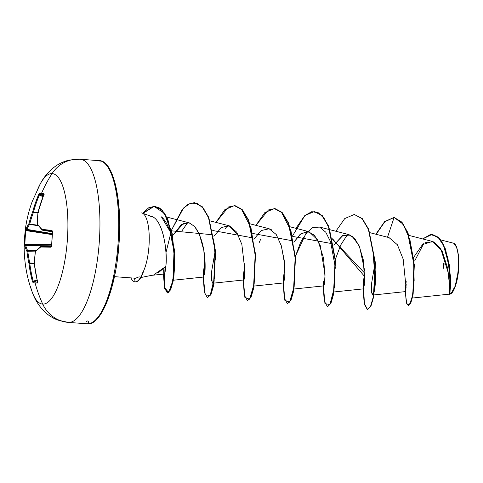 <?xml version="1.0" encoding="UTF-8"?>
<svg xmlns="http://www.w3.org/2000/svg" width="483" height="483" viewBox="0 0 483 483"><rect width="100%" height="100%" fill="white"/><g stroke="black" fill="none" stroke-linecap="round" stroke-linejoin="round"><path stroke-width="0.72" d="M43.887 194.287A0.706 0.658 -83.6 0 1 43.808 193.556A130.748 16.138 -154.4 0 0 41.508 193.369A0.706 0.67 92.9 0 0 41.816 194.287A130.042 16.054 25.6 0 1 43.856 194.45A130.042 16.054 -154.4 0 0 41.816 194.287A130.042 16.054 -154.4 0 0 39.854 194.263L43.265 196.013L39.854 194.263A0.706 0.682 -91.9 0 1 39.534 193.345A130.748 16.138 25.6 0 1 41.508 193.369A130.748 16.138 25.6 0 1 43.808 193.556L43.772 194.872L37.994 212.303A130.688 110.692 47.4 0 0 37.378 224.094A130.688 43.114 16.3 0 0 41.943 229.395L51.989 230.433L52.659 231.882A130.748 99.715 93.6 0 0 52.013 238.85L52.013 238.85A130.748 99.715 93.6 0 0 51.657 245.841A130.748 99.715 -86.4 0 1 52.013 238.85A130.748 99.715 -86.4 0 1 52.659 231.882L42.444 230.18L52.659 231.882L51.989 230.433A0.706 0.561 96.3 0 0 52.399 231.206A130.138 4.371 -171.1 0 0 42.444 230.18L42.438 230.18A130.138 4.371 8.9 0 1 52.405 231.212A0.706 0.561 -83.7 0 1 51.989 230.433A130.845 4.395 -171.1 0 0 41.943 229.395A0.706 0.616 95.4 0 0 42.444 230.18L41.943 229.395L42.444 230.18L52.508 231.87L51.657 245.841L50.787 247.193L40.681 247.006A130.688 44.792 171.8 0 0 35.398 251.752A130.688 111.386 139.9 0 0 34.317 263.585L35.639 272.702L37.553 281.686L37.39 283.008A130.748 14.454 162.6 0 1 35.09 282.966A130.863 124.596 92.9 0 0 42.721 304.103A65.434 20.002 94.2 0 1 30.477 286.395M51.759 245.817L51.337 246.487M37.662 189.306A65.434 20.002 94.2 0 1 52.073 173.578A32.717 31.147 -87.1 0 1 79.405 159.203A32.717 31.147 -87.1 0 1 80.148 159.251A81.79 25.001 94.2 0 1 99.281 242.074A81.79 25.001 94.2 0 1 68.453 322.409A32.717 31.147 -87.1 0 1 42.721 304.103A65.434 20.002 -85.8 0 0 67.379 239.834A65.434 20.002 -85.8 0 0 52.073 173.578A130.863 124.596 92.9 0 0 41.508 193.369A130.863 124.596 -87.1 0 1 52.073 173.578A65.434 20.002 -85.8 0 0 40.27 183.866M448.84 294.207L447.693 294.117M143.439 271.669L143.04 271.838A31.552 9.648 94.2 0 1 135.149 281.843L135.482 281.867A31.552 9.648 -85.8 0 0 143.439 271.669A31.552 9.648 94.2 0 1 135.482 281.867L135.149 281.843A31.552 9.648 -85.8 0 0 143.04 271.838L143.439 271.669M134.479 278.148L135.149 281.843L134.479 278.148M139.207 276.783L135.59 278.226L114.447 276.662L135.632 278.232M87.224 323.791L68.453 322.409L87.224 323.791A1.407 1.34 92.9 0 0 87.26 323.797A1.407 1.34 -87.1 0 1 87.224 323.791A81.79 25.001 -85.8 0 0 118.051 243.462A81.79 25.001 -85.8 0 0 98.918 160.64A1.407 1.34 -87.1 0 1 100.156 162.143A1.407 1.34 92.9 0 0 98.918 160.64A81.79 25.001 94.2 0 1 118.051 243.462A81.79 25.001 94.2 0 1 87.224 323.791M158.346 272.75L165.796 266.447C166.188 263.893 166.237 259.166 165.947 252.259L165.059 243.843L163.429 235.559C161.757 229.353 159.951 224.879 158.013 222.138L157.41 221.262M142.769 213.347A32.778 10.022 94.2 0 1 149.247 237.914A32.778 10.022 94.2 0 1 143.203 271.851A32.778 10.022 -85.8 0 0 149.199 235.571A32.778 10.022 -85.8 0 0 141.314 212.912L141.386 212.918M448.9 294.201L450.343 286.485L449.359 266.266L443.237 244.501L438.141 237.31L432.074 234.412L422.679 238.934L430.552 234.442L437.954 237.141L443.974 246.058L448.055 258.936L450.422 284.692L449.739 292.245L448.9 294.201M448.973 294.111L449.54 285.978L447.789 268.548L441.969 250.665L432.43 241.452L422.462 244.633L413.617 257.397M405.593 294.745L405.255 291.183L406.191 281.269L405.243 288.9L405.605 291.285M405.708 290.881L406.004 288.731M406.082 287.723L403.178 259.117L397.388 244.754L389.05 237.618L369.99 232.703M364.87 272.647L363.886 278.202C362.975 286.431 363.017 289.848 364.001 288.454L364.043 288.351M334.085 291.955L363.693 288.84L364.001 288.454M364.786 271.325L359.69 247.109L354.908 238.735L349.01 234.647L342.556 235.607L333.801 245.147L343.008 235.372L352.065 236.084L359.117 245.744L363.343 260.005L364.786 284.113L363.276 287.59L363.928 277.918M323.278 281.378L323.719 285.888L325.029 277.242L323.556 258.109L317.832 240.123L309.035 231.689L300.969 233.675L293.821 242.188L300.16 234.315L307.333 231.442L314.391 235.167L320.223 245.455L325.053 274.857L324.335 284.451L323.302 284.692M284.916 266.725L283.273 279.035L283.738 282.929L285.018 275.183L284.499 261.653L281.04 244.772M271.603 229.842L269.061 228.737L250.061 223.834M244.941 263.754L243.311 275.733L243.764 279.977L244.32 278.8M238.445 235.306L229.081 225.778L221.443 227.463L213.866 236.278L221.456 227.457L229.503 225.899L236.664 232.148L241.85 244.416L245.056 271.971L244.211 279.192L243.341 278.721L244.941 263.766M204.581 274.676C205.305 272.297 207.261 243.372 194.595 226.449L199.419 234.406L203.844 250.544L205.015 270.311L203.367 275.769L204.961 260.82L203.343 272.635L203.79 277.019L173.282 280.231M194.595 226.449L189.107 222.826L181.336 224.595L172.606 235.638L183.474 223.375L189.258 222.862L194.595 226.449M150.454 216.233C162.837 217.302 167.951 252.808 165.796 266.447L153.842 274.809M161.431 216.861C162.059 217.489 170.306 222.923 173.856 248.878L174.26 252.494L169.95 231.23L161.431 216.861M174.792 262.873L173.958 275.606M173.156 278.975L172.25 280.333M182.091 230.663L187.688 222.591L182.091 230.663M215.515 259.317L214.585 249.53L215.515 259.329M211.542 271.778L212.152 282.815L214.277 280.164L212.713 283.243L211.5 280.068L211.518 272.098L214.935 252.307M224.849 229.069L227.668 225.549M295.445 256.219L300.668 242.188L307.617 231.46M329.66 229.654L318.991 226.907M372.121 294.745L374.603 290.023C374.778 290.029 375.859 279.325 375.52 273.499L373.226 254.124L375.363 283.527L374.144 292.143L372.622 295.065L371.445 292.221L371.373 284.698L374.844 264.123M414.613 261.061L423.694 243.631M450.681 276.904L450.005 292.638M449.359 294.232C459.152 293.996 462.297 241.862 452.396 242.967M449.13 293.537L449.232 292.897M449.45 290.531L449.504 289.22M449.528 285.314L448.936 276.282M448.695 274.247L440.677 248.443L433.649 241.862L425.68 242.388M408.352 305.485L410.767 303.046L413.043 294.708L414.305 265.197L408.05 233.084L401.965 222.222L394.116 217.416L384.661 221.576L375.859 234.219L384.661 221.576L394.116 217.416L387.517 237.225L394.116 217.416L403.208 224.245L409.928 239.725L413.569 260.041L414.148 280.466L412.367 296.465L409.439 304.737L406.752 303.873L405.587 294.612L406.342 302.545L408.183 305.491L410.592 302.66L412.814 294.075L413.931 264.545L407.622 232.818L401.572 222.126L394.116 217.416L401.904 222.15L407.96 232.842L414.263 264.569L413.146 294.099L410.924 302.684L408.183 305.491M405.648 291.134L406.215 283.962M432.237 234.424L438.461 237.322L443.545 244.476L449.673 266.157L450.687 286.383L449.353 294.316L448.906 294.219L449.353 294.316L449.975 292.758L450.705 277.459L445.646 249.367L439.862 238.777L432.074 234.412M98.49 316.854L103.265 309.657L107.703 299.871L111.627 287.874L114.888 274.127M117.363 259.154L118.957 243.541L119.603 227.873M119.289 212.761L118.009 198.791L115.829 186.486L112.823 176.331L109.11 168.712M87.26 323.797A1.407 1.34 92.9 0 0 88.588 321.907A1.407 1.34 92.9 0 0 86.421 321.352M165.796 266.447C165.083 273.638 164.389 275.666 163.707 272.545M253.847 239.236L261.249 230.536L269.128 228.755L276.21 234.466L281.462 246.113L284.831 265.378L284.759 278.92L283.322 281.68L283.443 283.286M364.23 276.022L332.558 238.819M323.296 284.62L324.938 303.638L329.943 304.525L334.502 286.781L334.979 257.638L329.454 229.081L324.516 218.835L318.484 212.822L311.776 211.675L304.888 215.496L292.583 235.861M283.322 281.661L284.819 300.269L289.559 302.195L294.159 286.576L295.294 259.329L290.977 230.844L281.329 211.989L275.117 208.656L268.512 209.936L255.924 225.35L264.805 212.641L274.332 208.559L282.042 212.713L288.429 223.381L295.173 257.149L293.537 290.307L290.645 300.293L287.403 303.638L284.221 298.005L283.273 282.978M244.887 262.873L244.301 267.141M243.341 278.703L244.845 297.317L249.578 299.237L254.179 283.624L255.314 256.37L251.003 227.885L241.349 209.036L235.143 205.698L228.537 206.978L215.949 222.391L224.83 209.682L234.358 205.607L242.068 209.755L248.455 220.429L255.199 254.209L253.557 287.361L250.665 297.347L247.423 300.686L244.247 295.047L243.299 280.025M203.488 277.369L205.07 294.932L210.177 295.385L214.7 276.777L214.893 246.928L208.873 218.455L203.663 208.668L197.39 203.385L190.507 203.168L183.546 208.022L171.447 230.252L182.043 209.743L188.177 204.237L194.383 202.649L202.093 206.802L208.481 217.477L215.219 251.245L213.583 284.396L210.691 294.382L207.449 297.727L204.273 292.094L203.319 277.067M163.61 269.762L164.588 288.405L168.603 292.42L172.829 280.877L174.466 258.302L171.719 232.854L164.395 213.377L153.902 206.241L142.678 213.299M394.11 217.428L384.812 221.775L376.16 234.297M363.566 288.858L364.46 303.686L367.521 309.555M367.358 309.549L370.926 306.234L373.824 296.248L375.46 263.096L368.722 229.322L362.328 218.648L354.287 214.47L361.996 218.624L368.39 229.298L375.128 263.072L373.486 296.224L370.594 306.21L367.358 309.549L364.176 303.916L363.228 288.888M295.904 228.308L304.785 215.593L314.318 211.518L322.022 215.672L328.416 226.346L335.154 260.114L333.512 293.266L330.62 303.252L327.715 306.62L330.952 303.276L333.844 293.29L335.486 260.138L328.748 226.37L322.36 215.696L314.481 211.53M287.403 303.638L290.977 300.317L293.869 290.331L295.505 257.179L288.768 223.406L282.374 212.737L274.495 208.571M244.984 264.527L243.637 279.911M247.423 300.686L250.997 297.371L253.889 287.385L255.531 254.233L248.793 220.453L242.4 209.785L234.521 205.619M205.003 261.581L203.657 276.952M207.449 297.727L211.023 294.407L213.915 284.421L215.557 251.269L208.813 217.501L202.425 206.827L194.383 202.649M167.529 292.933L170.674 289.77L173.264 280.357L174.417 249.735L167.879 219.336L161.956 209.924L154.777 206.283M142.702 213.275L148.583 207.859L154.614 206.265L161.624 209.9L167.541 219.312L174.079 249.711L172.926 280.333L170.342 289.746L167.359 292.933L164.462 287.868L163.459 274.103M327.383 306.596L324.202 300.963L323.254 285.936M335.878 231.26L344.759 218.551L354.287 214.47M347.597 234.412L340.696 245.038L335.425 259.172M335.444 268.186L330.662 241.923L325.753 232.184L319.583 227.095L312.761 227.517L306.017 233.331L295.445 256.207M260.536 239.556L259.087 242.816M142.974 213.371L154.288 206.271L159.837 208.119L164.848 213.583L172.159 233.386L174.804 259.069L173.035 281.571L168.73 292.613L164.763 287.765L164.033 268.264M165.971 252.7L170.686 233.518M171.586 230.832L211.27 234.635M212.755 230.512L251.251 237.594M252.73 233.47L291.225 240.546M292.71 236.422L331.205 243.498M332.684 239.381L364.913 273.396M130.863 277.882A31.552 9.648 -85.8 0 0 135.149 281.843A31.552 9.648 94.2 0 1 135.077 281.843A31.552 9.648 94.2 0 1 130.863 277.882M452.523 291.792A25.388 7.764 -85.8 0 0 458.627 269.279A25.388 7.764 -85.8 0 0 455.922 246.076A25.388 7.764 -85.8 0 0 455.01 244.7M453.797 243.468L455.149 244.875M458.258 271.144L455.221 286.027L451.321 293.109L449.504 294.201M451.569 292.867L453.688 289.945L456.332 283.062L458.144 273.988L458.645 269.055L458.85 264.11L458.349 254.921L456.707 247.827L455.119 244.839M443.642 263.35L443.134 268.282M443.66 268.313L444.125 263.706M32.276 292.191A65.434 20.002 -85.8 0 0 42.721 304.103A130.863 124.596 -87.1 0 1 35.09 282.966A130.748 14.454 162.6 0 1 33.122 282.796L32.415 281.432L30.357 272.436L28.926 263.313A130.688 117.653 -148.8 0 1 26.927 251.329A130.688 50.075 -173.8 0 1 24.977 246.227L24.265 246.052L24.241 245.455M24.265 246.052L24.271 244.47L51.566 244.211L24.265 244.47L25.267 230.518A130.748 130.301 -81 0 0 24.271 244.47L24.216 245.744L24.506 245.298A0.706 0.706 55.1 0 1 24.899 245.171A130.138 2.56 -0.7 0 0 25.671 245.521L51.536 245.074L25.75 245.581A129.987 49.809 6.2 0 0 27.688 250.659L36.074 250.695L27.688 250.659L27.773 251.045A129.987 117.019 31.2 0 0 29.765 262.963L34.275 263.217L29.759 263.235A130.138 126.902 92.3 0 0 33.23 281.251L37.082 279.947L32.415 281.432L33.122 282.796A0.706 0.682 -82.9 0 1 33.569 281.939A130.042 14.375 -17.4 0 0 37.577 282.15A130.042 14.375 162.6 0 1 33.569 281.939L33.23 281.251A130.138 126.902 -87.7 0 1 29.759 263.235L34.263 263.483L28.926 263.313A130.845 127.584 92.3 0 0 32.415 281.432L33.23 281.251L33.569 281.939A0.706 0.682 97.1 0 0 33.122 282.796A130.748 14.454 -17.4 0 0 35.09 282.966A130.748 14.454 -17.4 0 0 37.39 283.008A0.706 0.658 -90.3 0 1 37.577 282.301M24.585 237.485L25.267 230.518L25.907 230.596A130.042 129.601 -81 0 0 24.917 244.476A130.042 129.601 99 0 1 25.907 230.596L25.991 229.896L52.291 233.923L25.991 229.896A0.706 0.7 147 0 1 25.514 229.588L25.514 229.588A0.706 0.7 -33 0 0 25.991 229.896A130.138 4.371 8.9 0 1 26.825 229.401A130.138 4.371 -171.1 0 0 25.991 229.896L25.907 230.596L25.267 230.518L25.4 229.238M25.267 230.518L25.502 228.809L26.239 228.61A130.688 51.759 2 0 1 28.908 223.671A130.688 118.347 -23.8 0 1 32.602 212.031L35.319 203.216L38.64 194.613L39.534 193.345L38.64 194.613A130.845 127.584 92.3 0 0 32.602 212.031A130.688 118.347 156.2 0 0 28.908 223.671A130.688 51.759 -178 0 0 26.239 228.61A130.845 4.395 -171.1 0 0 25.37 228.972C26.722 219.288 29.04 210.063 32.319 201.284L40.318 183.788C43.838 177.074 48.674 171.38 54.827 166.707C59.258 163.459 64.203 161.225 69.649 160.012L79.441 159.203L99.1 160.652C112.871 159.927 122.634 199.334 119.005 243.806C116.162 288.303 100.802 326.194 87.254 323.797M80.148 159.251A32.717 31.147 92.9 0 0 79.405 159.203A32.717 31.147 92.9 0 0 52.073 173.578A65.434 20.002 94.2 0 1 67.379 239.834A65.434 20.002 94.2 0 1 42.721 304.103A32.717 31.147 92.9 0 0 68.453 322.409A81.79 25.001 -85.8 0 0 99.281 242.074A81.79 25.001 -85.8 0 0 80.148 159.251M42.987 196.726L39.425 194.903A130.138 126.902 92.3 0 0 33.418 212.224L37.903 212.635L33.381 212.49A129.987 117.713 156.2 0 0 29.711 224.07L37.916 225.241L29.711 224.07L29.566 224.438A129.987 51.476 -178 0 0 26.909 229.353L52.321 233.639L26.825 229.401A0.706 0.7 -97.9 0 1 26.239 228.61A0.706 0.7 82.1 0 0 26.825 229.401L26.909 229.353A0.706 0.64 -157.8 0 1 26.239 228.61A0.706 0.64 22.2 0 0 26.909 229.353A129.987 51.476 2 0 1 29.566 224.438L38.266 225.688L29.566 224.438A0.706 0.628 -145.9 0 1 28.908 223.671A0.706 0.628 34.1 0 0 29.566 224.438L29.711 224.07L28.908 223.671L29.711 224.07A129.987 117.713 -23.8 0 1 33.381 212.49L37.873 212.9L33.418 212.224A130.138 126.902 -87.7 0 1 39.425 194.903L39.854 194.263A130.042 16.054 25.6 0 1 41.816 194.287A0.706 0.67 -87.1 0 1 41.508 193.369A130.748 16.138 -154.4 0 0 39.534 193.345A0.706 0.682 88.1 0 0 39.854 194.263L39.425 194.903L38.64 194.613L42.987 196.726M52.218 234.623L25.907 230.596L52.218 234.623M51.542 244.905L24.899 245.171L24.917 244.476L24.899 245.171A0.706 0.706 -124.9 0 0 24.5 245.304L24.15 245.944A130.845 2.578 -0.7 0 0 24.977 246.227A130.688 50.075 6.2 0 0 26.927 251.329A130.688 117.653 31.2 0 0 28.926 263.313L29.765 262.963A129.987 117.019 -148.8 0 1 27.773 251.045L35.688 251.082L26.927 251.329L27.773 251.045L27.688 250.659A0.706 0.634 153.3 0 0 26.927 251.329A0.706 0.634 -26.7 0 1 27.688 250.659A129.987 49.809 -173.8 0 1 25.75 245.581L51.53 245.129L25.75 245.581A0.706 0.646 165.5 0 0 24.977 246.227A0.706 0.646 -14.5 0 1 25.75 245.581L25.671 245.521A0.706 0.7 99.2 0 0 24.977 246.227A0.706 0.7 -80.8 0 1 25.671 245.521A130.138 2.56 179.3 0 1 24.899 245.171L51.542 244.905M37.257 280.683L33.569 281.939L37.257 280.683M51.47 246.119L41.284 246.3A130.138 2.56 -0.7 0 0 51.301 246.487A130.138 2.56 179.3 0 1 41.284 246.3L51.47 246.119L41.284 246.3L40.681 247.006A0.706 0.574 -128.9 0 1 40.85 246.463L35.537 251.232A0.706 0.604 44.6 0 0 35.398 251.752L35.537 251.232M41.278 246.3L40.681 247.006L41.284 246.3A0.706 0.616 91.4 0 0 40.681 247.006A130.845 2.578 -0.7 0 0 50.787 247.193A0.706 0.561 -89.2 0 1 51.295 246.493A0.706 0.561 90.8 0 0 50.787 247.193L51.512 245.823M52.448 231.218L52.508 231.882M37.644 282.241A0.706 0.658 89.7 0 0 37.39 283.008L37.553 281.686A130.845 120.617 -86.9 0 1 34.317 263.585L35.344 251.625M34.329 263.35L34.734 263.211M34.317 263.585A130.688 111.386 -40.1 0 1 35.398 251.752L35.947 251.069L35.398 251.752A130.688 44.792 -8.2 0 1 40.681 247.006M35.802 251.444L35.398 251.752L35.802 251.444M42.365 230.125L42.045 229.974A0.706 0.58 -43.8 0 1 41.943 229.395L42.365 230.125M41.943 229.395A130.688 43.114 -163.7 0 1 37.378 224.094A0.706 0.604 142.7 0 0 37.451 224.637M37.306 224.221L37.825 224.855L37.378 224.094A130.688 110.692 -132.6 0 1 37.994 212.303L38.35 212.472L37.994 212.303A130.845 120.617 -86.9 0 1 43.772 194.872L43.748 194.933M38.35 212.743L37.994 212.303M37.946 212.309L43.772 194.872L43.808 193.556A0.706 0.658 96.4 0 0 43.941 194.353M24.15 245.944C24.162 262.396 26.879 277.834 32.295 292.251C34.794 299.412 38.743 305.751 44.134 311.281C48.046 315.139 52.605 318.074 57.809 320.084L68.272 322.396L87.043 323.785M152.308 275.201L140.807 277.55M151.813 216.589L142.237 213.106M135.512 278.22L114.447 276.668M448.87 294.201L412.361 298.047M432.43 241.452L408.896 235.384M405.418 291.611L374.065 294.914M373.721 294.95L372.622 295.065M349.01 234.647L330.016 229.745M323.719 285.888L294.111 289.003M309.035 231.689L290.035 226.793M283.738 282.929L254.13 286.045M243.764 279.977L214.156 283.086M229.081 225.778L210.081 220.882M189.107 222.826L166.828 217.078M164.274 274.018L151.584 275.352M440.78 239.924L452.879 243.046M203.482 276.511L204.979 261.08M243.341 278.721L243.462 280.315M243.456 279.47L244.959 264.026M323.399 285.918L323.417 286.232M363.276 287.59L363.391 289.184M363.391 288.339L364.888 272.895M314.65 211.542L314.318 211.518M274.664 208.584L274.332 208.559M234.69 205.631L234.358 205.607M167.692 292.958L167.359 292.933M154.946 206.289L154.614 206.265M135.077 281.843L135.409 281.867M34.269 263.573L37.565 282.386L37.843 282.144M41.284 246.3L40.856 246.457M25.514 229.588L25.37 228.972M42.045 229.974L37.306 224.215L37.928 212.417M44.128 194.48L43.887 194.196L43.718 194.884"/></g></svg>
